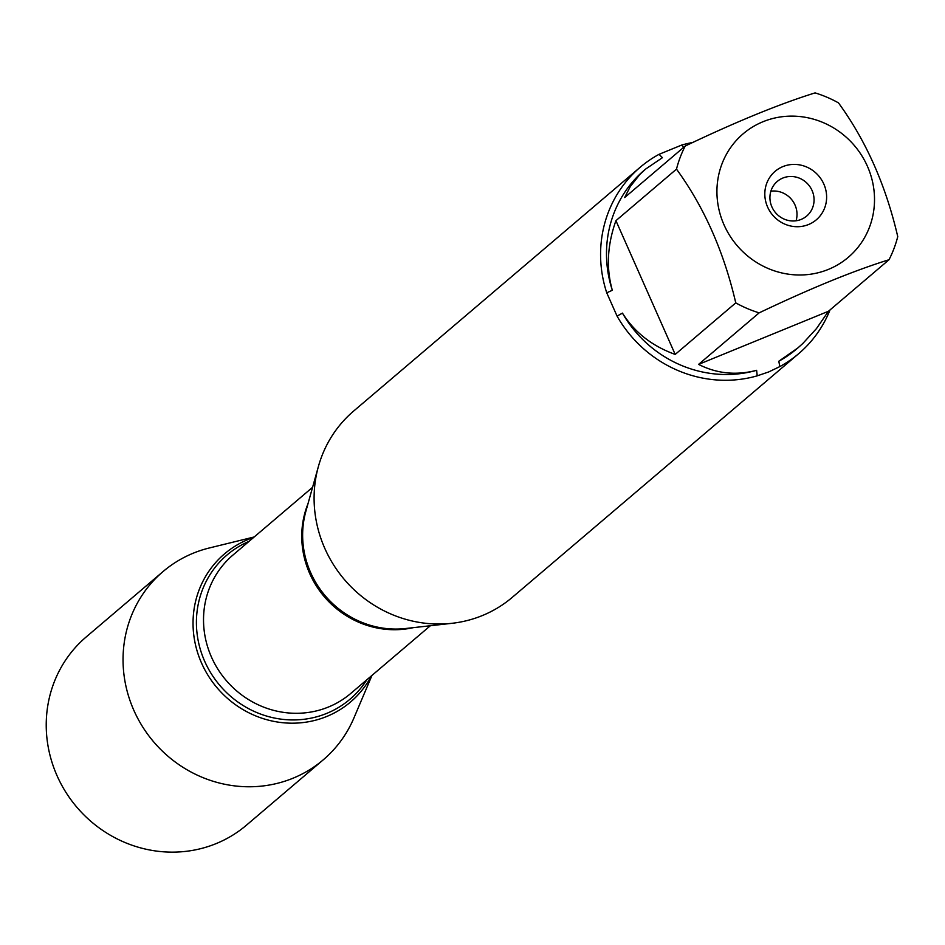 <?xml version="1.0" encoding="UTF-8"?>
<svg xmlns="http://www.w3.org/2000/svg" width="945" height="945" viewBox="0 0 945 945"><rect width="100%" height="100%" fill="white"/><g stroke="black" fill="none" stroke-linecap="round" stroke-linejoin="round"><path stroke-width="1.42" d="M640.167 167.277L353.678 411.028A122.342 116.282 49.6 0 0 318.43 466.393A122.342 116.282 49.6 0 0 451.934 623.31A122.342 116.282 49.6 0 0 482.316 615.573A122.342 116.282 49.6 0 0 512.237 597.382L798.726 353.631A122.342 116.282 -130.4 0 1 779.838 366.589L768.639 371.964L757.217 375.838A122.342 116.282 -130.4 0 1 617.061 316.103L606.737 292.796A122.342 116.282 -130.4 0 1 640.167 167.277A122.342 116.282 -130.4 0 1 659.055 154.318L681.676 145.069A122.342 116.282 -130.4 0 1 692.732 142.482M830.029 309.925A122.342 116.282 -130.4 0 1 798.726 353.631M725.358 156.303A81.093 77.077 49.6 0 0 738.943 247.696A81.093 77.077 49.6 0 0 828.434 269.384A81.093 77.077 49.6 0 0 852.508 143.427A81.093 77.077 49.6 0 0 725.358 156.303M685.22 146.026A117.44 111.628 49.6 0 0 676.49 169.131C704.084 207.014 723.835 251.594 735.765 302.884A117.44 111.628 49.6 0 0 759.154 312.854C810.326 288.461 853.607 270.754 889.021 259.733A117.44 111.628 49.6 0 0 897.75 236.616C885.831 185.326 866.069 140.746 838.475 102.875A117.44 111.628 49.6 0 0 815.086 92.893C779.672 103.915 736.391 121.621 685.22 146.026L624.657 197.552L630.28 186.555L639.789 174.53L645.6 169.084L662.41 157.697L659.055 154.318M759.154 312.854L698.591 364.392C716.794 373.653 736.131 375.626 756.626 370.31A117.44 111.628 -130.4 0 1 622.448 313.114C634.508 332.309 652.097 346.071 675.191 354.422L735.765 302.884M797.226 348.469A117.44 111.628 -130.4 0 1 796.706 348.918A117.44 111.628 -130.4 0 1 778.798 361.238L797.804 347.984L802.718 343.59L816.456 328.612L828.446 311.271L889.021 259.733M676.49 169.131L615.927 220.669C607.281 244.956 606.088 268.156 612.325 290.28A117.44 111.628 -130.4 0 1 644.502 170.017A117.44 111.628 -130.4 0 1 645.081 169.533M779.838 366.589L778.798 361.238M756.626 370.31L757.217 375.838M617.061 316.103L622.448 313.114M612.325 290.28L606.737 292.796M683.589 147.408L681.676 145.069M248.299 539.418A97.24 92.421 -130.4 0 1 253.673 537.421A97.24 92.421 49.6 0 0 248.299 539.418A97.24 92.421 49.6 0 0 201.568 663.106A97.24 92.421 49.6 0 0 326.746 716.464A97.24 92.421 49.6 0 0 371.456 675.852A97.24 92.421 -130.4 0 1 219.11 690.098A97.24 92.421 -130.4 0 1 248.299 539.418M782.885 166.603A31.811 30.228 -130.4 0 1 826.485 200.08A31.811 30.228 -130.4 0 1 777.794 219.996A31.811 30.228 -130.4 0 1 782.885 166.603M675.191 354.422L615.927 220.669M828.446 311.271L698.591 364.392M782.826 178.05A22.715 21.593 49.6 0 0 777.274 181.428A22.715 21.593 49.6 0 0 775.55 212.72A22.715 21.593 49.6 0 0 806.723 216.027A22.715 21.593 49.6 0 0 810.467 187.5A22.715 21.593 49.6 0 0 782.826 178.05M796.056 220.776A22.715 21.593 49.6 0 0 770.884 191.197M254.217 536.961L209.306 547.982A123.606 117.487 49.6 0 0 193.276 553.179A123.606 117.487 49.6 0 0 163.048 571.56A123.606 117.487 49.6 0 0 142.624 726.811A123.606 117.487 49.6 0 0 292.997 778.219A123.606 117.487 49.6 0 0 323.237 759.839A123.606 117.487 49.6 0 0 353.926 717.964L371.987 675.391M163.048 571.56L86.219 636.93A123.606 117.487 49.6 0 0 65.807 792.17A123.606 117.487 49.6 0 0 216.181 843.59A123.606 117.487 49.6 0 0 246.409 825.209L323.237 759.839M318.43 466.393L305.873 511.304A91.381 86.857 49.6 0 0 405.594 628.519L451.934 623.31M413.319 627.645A90.874 86.385 -130.4 0 1 324.265 596.685A90.874 86.385 -130.4 0 1 307.964 503.815M312.582 487.301L232.931 555.069A90.874 86.385 49.6 0 0 226.032 680.258A90.874 86.385 49.6 0 0 350.701 693.5L430.365 625.732M366.849 679.774A94.772 90.082 -130.4 0 1 219.89 685.491A94.772 90.082 -130.4 0 1 249.067 541.343M796.706 348.918L797.804 347.984M644.502 170.017L645.6 169.084"/></g></svg>
